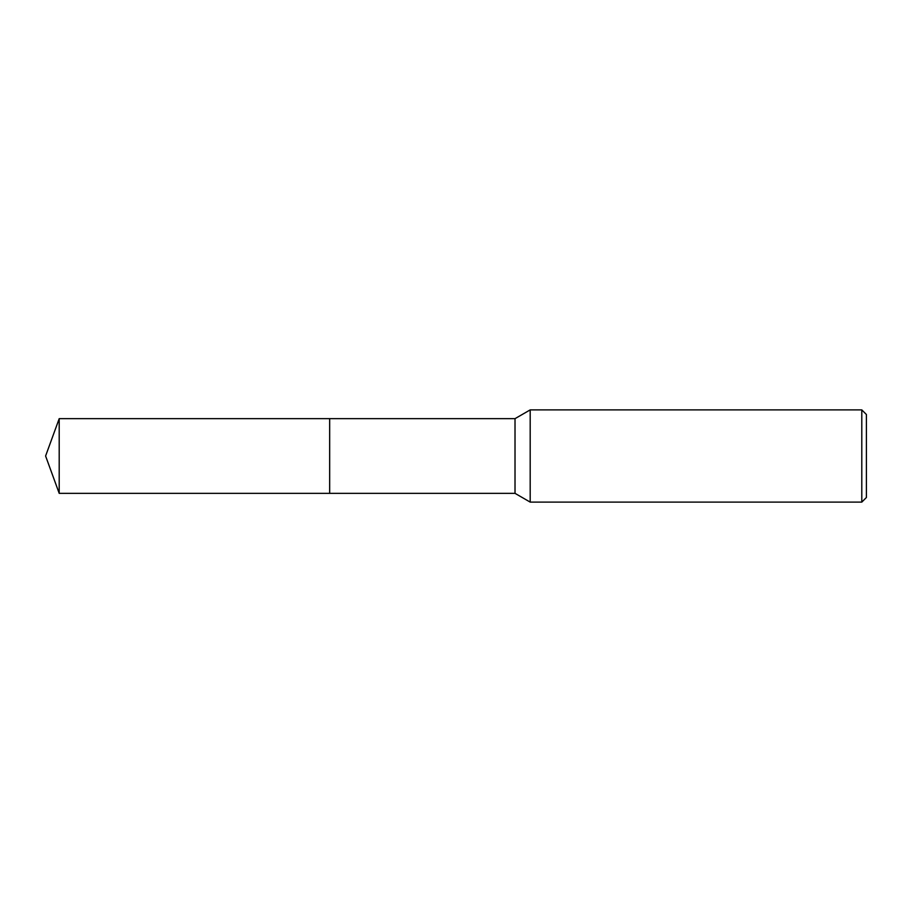 <?xml version="1.0" encoding="UTF-8"?>
<svg xmlns="http://www.w3.org/2000/svg" width="912" height="912" viewBox="0 0 912 912"><rect width="100%" height="100%" fill="white"/><g stroke="black" fill="none" stroke-linecap="round" stroke-linejoin="round"><path stroke-width="0.68" stroke-dasharray="4.56 3.42" d="M866.4 414.504L866.4 497.496M861.794 409.887L861.794 502.113M530.191 409.887L530.191 502.113M515.018 418.654L515.018 493.346M329.665 418.654L329.665 493.346M329.654 418.642L329.654 493.358L329.654 418.642M59.2 418.654L59.2 493.346"/><path stroke-width="1.37" d="M329.665 493.346L329.654 418.642L515.018 418.654L530.191 409.887L861.794 409.887L866.4 414.504L866.4 497.496L861.794 502.113L530.191 502.113L515.018 493.346L329.665 493.346L329.665 418.654M515.018 493.346L515.018 418.654M530.191 502.113L530.191 409.887M861.794 502.113L861.794 409.887M59.2 493.346L59.2 418.654L329.654 418.642L329.654 493.358L59.2 493.346L45.6 456L59.2 418.654"/></g></svg>
